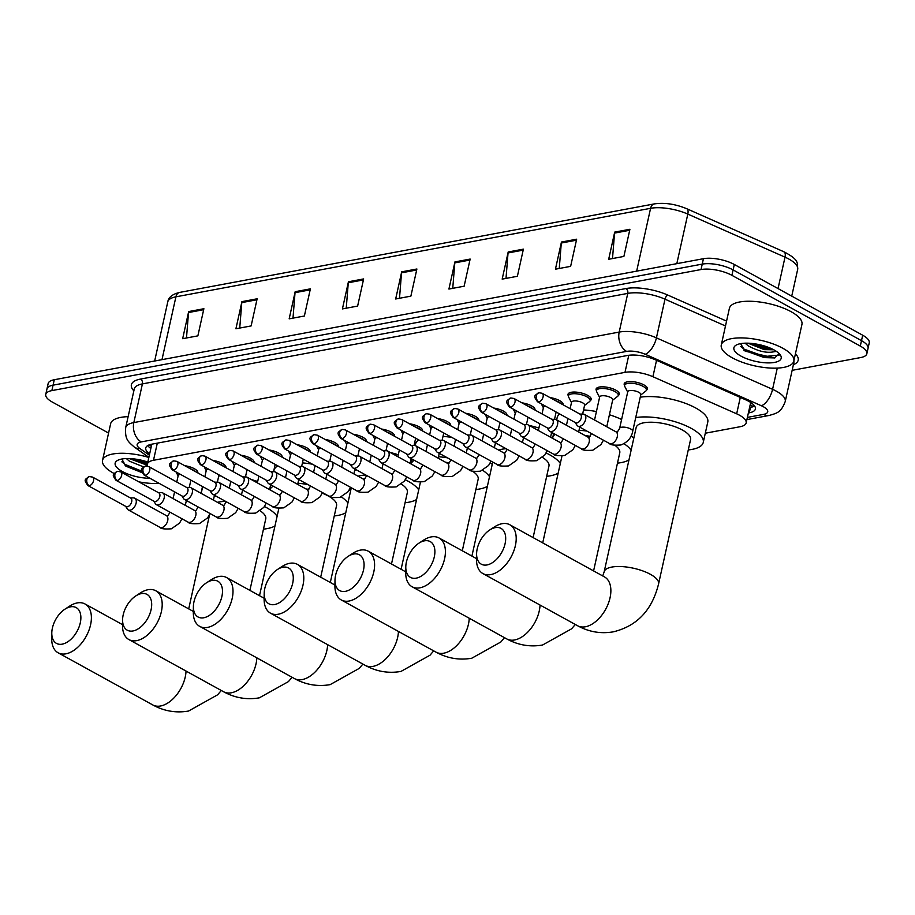 <?xml version="1.0" encoding="UTF-8"?>
<svg xmlns="http://www.w3.org/2000/svg" width="915" height="915" viewBox="0 0 915 915"><rect width="100%" height="100%" fill="white"/><g stroke="black" fill="none" stroke-linecap="round" stroke-linejoin="round"><path stroke-width="1.37" d="M212.795 460.439A11.895 4.198 12.5 0 1 222.436 463.482A11.895 4.198 12.5 0 1 225.936 467.565A11.895 4.198 12.5 0 1 225.902 467.668M240.885 455.201A11.895 4.198 12.5 0 1 250.538 458.243A11.895 4.198 12.5 0 1 254.027 462.327A11.895 4.198 12.5 0 1 254.004 462.43M268.987 449.963A11.895 4.198 12.5 0 1 278.629 453.005A11.895 4.198 12.5 0 1 282.129 457.088A11.895 4.198 12.5 0 1 282.106 457.191M297.089 444.724A11.895 4.198 12.5 0 1 306.731 447.767A11.895 4.198 12.5 0 1 310.219 451.85A11.895 4.198 12.5 0 1 310.196 451.953M325.18 439.486A11.895 4.198 12.5 0 1 334.833 442.528A11.895 4.198 12.5 0 1 338.321 446.612A11.895 4.198 12.5 0 1 338.298 446.714M353.281 434.248A11.895 4.198 12.5 0 1 362.923 437.29A11.895 4.198 12.5 0 1 366.423 441.373A11.895 4.198 12.5 0 1 366.389 441.476M381.372 429.009A11.895 4.198 12.5 0 1 391.025 432.04A11.895 4.198 12.5 0 1 394.514 436.135A11.895 4.198 12.5 0 1 394.491 436.238M409.474 423.771A11.895 4.198 12.5 0 1 419.116 426.802A11.895 4.198 12.5 0 1 422.616 430.896A11.895 4.198 12.5 0 1 422.593 430.999M437.576 418.532A11.895 4.198 12.5 0 1 447.218 421.563A11.895 4.198 12.5 0 1 450.706 425.658A11.895 4.198 12.5 0 1 450.683 425.761M465.666 413.294A11.895 4.198 12.5 0 1 475.32 416.325A11.895 4.198 12.5 0 1 478.808 420.42A11.895 4.198 12.5 0 1 478.785 420.523M493.768 408.056A11.895 4.198 12.5 0 1 503.41 411.087A11.895 4.198 12.5 0 1 506.91 415.17A11.895 4.198 12.5 0 1 506.876 415.273M521.859 402.817A11.895 4.198 12.5 0 1 531.512 405.848A11.895 4.198 12.5 0 1 535 409.931A11.895 4.198 12.5 0 1 534.978 410.034M549.961 397.579A11.895 4.198 12.5 0 1 559.603 400.61A11.895 4.198 12.5 0 1 563.102 404.693A11.895 4.198 12.5 0 1 563.068 404.796M568.387 395.898A11.895 4.198 12.5 0 1 567.986 394.308A11.895 4.198 12.5 0 1 575.478 392.078A11.895 4.198 12.5 0 1 587.705 395.372A11.895 4.198 12.5 0 1 591.193 399.455A11.895 4.198 12.5 0 1 590.152 400.724M596.489 390.659A11.895 4.198 12.5 0 1 596.077 389.069A11.895 4.198 12.5 0 1 603.58 386.839A11.895 4.198 12.5 0 1 615.806 390.133A11.895 4.198 12.5 0 1 619.295 394.216A11.895 4.198 12.5 0 1 618.254 395.486M624.59 385.421A11.895 4.198 12.5 0 1 624.179 383.831A11.895 4.198 12.5 0 1 631.67 381.601A11.895 4.198 12.5 0 1 643.897 384.895A11.895 4.198 12.5 0 1 647.397 388.978A11.895 4.198 12.5 0 1 646.345 390.248M184.693 465.689A11.895 4.198 12.5 0 1 194.346 468.72A11.895 4.198 12.5 0 1 197.834 472.803A11.895 4.198 12.5 0 1 197.812 472.906M750.7 402.463A22.292 7.88 12.5 0 1 750.677 402.577L746.16 422.936A22.292 7.88 -167.5 0 0 736.667 413.82L652.91 376.706A22.292 7.88 -167.5 0 0 624.991 372.371L153.491 460.291A22.292 7.88 -167.5 0 0 147.384 464.088A22.292 7.88 -167.5 0 0 147.647 466.17M705.305 433.218L740.052 426.733A22.292 7.88 -167.5 0 0 746.16 422.936M108.576 433.07L52.304 402.062A22.292 7.88 12.5 0 1 45.75 394.399A22.292 7.88 12.5 0 1 51.858 390.602L701.039 269.548A22.292 7.88 12.5 0 1 731.909 275.335L860.294 346.076A22.292 7.88 12.5 0 1 866.848 353.739A22.292 7.88 12.5 0 1 860.729 357.548L792.138 370.335M866.848 353.739L869.25 342.885A22.292 7.88 12.5 0 0 862.696 335.222L734.31 264.481A22.292 7.88 12.5 0 0 703.441 258.693L54.271 379.736A22.292 7.88 12.5 0 0 48.152 383.545L46.951 388.978A22.292 7.88 12.5 0 1 53.059 385.169L702.24 264.115A22.292 7.88 12.5 0 1 733.109 269.914L861.495 340.654A22.292 7.88 12.5 0 1 868.049 348.318A22.292 7.88 12.5 0 0 861.495 340.654L733.109 269.914A22.292 7.88 12.5 0 0 702.24 264.115L53.059 385.169A22.292 7.88 12.5 0 0 46.951 388.978L45.75 394.399M748.367 412.985L749.282 412.814A22.292 7.88 -167.5 0 0 755.39 409.016A22.292 7.88 -167.5 0 0 745.885 399.901L655.414 359.812A22.292 7.88 -167.5 0 0 627.496 355.478L151.867 444.164A22.292 7.88 -167.5 0 0 145.76 447.961A22.292 7.88 -167.5 0 0 149.637 453.954M754.589 405.986A22.292 7.88 12.5 0 1 750.483 407.392L749.568 407.552M150.838 448.522A22.292 7.88 12.5 0 1 147.761 445.559M523.403 249.143L517.387 276.284L502.175 279.121L508.191 251.98L523.403 249.143M576.656 239.204L570.64 266.356L555.428 269.193L561.444 242.04L576.656 239.204M629.909 229.276L623.893 256.429L608.681 259.265L614.697 232.113L629.909 229.276M363.644 278.926L357.628 306.079L342.416 308.915L348.432 281.763L363.644 278.926M310.391 288.854L304.375 316.007L289.163 318.843L295.179 291.691L310.391 288.854M257.138 298.793L251.122 325.934L235.91 328.771L241.926 301.63L257.138 298.793M203.885 308.721L197.869 335.862L182.657 338.699L188.673 311.558L203.885 308.721M470.15 259.071L464.134 286.212L448.922 289.048L454.938 261.907L470.15 259.071M416.897 268.999L410.881 296.14L395.669 298.988L401.685 271.835L416.897 268.999M399.5 298.267L401.536 272.819A5.948 4.278 -100.6 0 1 401.685 271.835M452.753 288.339L454.789 262.88A5.948 4.278 -100.6 0 1 454.938 261.907M186.488 337.99L188.524 312.53A5.948 4.278 -100.6 0 1 188.673 311.558M239.741 328.062L241.777 302.602A5.948 4.278 -100.6 0 1 241.926 301.63M292.994 318.123L295.03 292.674A5.948 4.278 -100.6 0 1 295.179 291.691M346.247 308.195L348.283 282.746A5.948 4.278 -100.6 0 1 348.432 281.763M612.512 258.545L614.548 233.096A5.948 4.278 -100.6 0 1 614.697 232.113M559.259 268.472L561.295 243.024A5.948 4.278 -100.6 0 1 561.444 242.04M506.006 278.412L508.042 252.952A5.948 4.278 -100.6 0 1 508.191 251.98M159.302 483.44A37.16 13.13 12.5 0 1 138.748 481.816M114.215 473.558A37.16 13.13 12.5 0 1 113.437 473.135A37.16 13.13 12.5 0 1 102.526 460.371A37.16 13.13 12.5 0 1 148.859 457.454M129.232 458.564L147.384 465.3M126.35 458.564L129.415 461.183L143.632 466.913M121.821 459.021L125.858 466.17L141.951 472.609M149.923 478.271A24.225 8.567 12.5 0 1 122.267 471.488A24.225 8.567 12.5 0 1 117.6 460.394A24.225 8.567 12.5 0 1 147.841 462.064M102.526 460.371L110.646 423.714A37.16 13.13 12.5 0 1 128.123 416.657M129.736 458.575L147.349 464.34M125.126 465.621L141.825 472.277M132.549 458.77L147.567 463.265M121.867 461.823L125.332 464.523L141.619 471.099M62.197 644.16A20.439 12.215 -61.1 0 0 80.28 622.898A20.439 12.215 -61.1 0 0 70.478 606.839A20.439 12.215 -61.1 0 0 64.942 609.173A20.439 12.215 -61.1 0 0 51.789 633.043A20.439 12.215 -61.1 0 0 62.197 644.16M64.942 609.173L69.654 606.107A27.862 16.653 118.9 0 1 77.203 602.928A27.862 16.653 118.9 0 1 85.004 603.969A27.862 16.653 118.9 0 1 88.801 630.675A27.862 16.653 118.9 0 1 65.914 653.825A27.862 16.653 118.9 0 1 58.102 652.784A27.862 16.653 118.9 0 1 51.72 638.659L51.789 633.043M249.886 590.392L265.762 518.816A27.862 9.848 -167.5 0 0 260.26 510.879M264.435 506.521A40.866 14.446 12.5 0 1 266.448 507.585A40.866 14.446 12.5 0 1 277.108 516.266M274.969 525.931A40.866 14.446 12.5 0 1 263.474 529.133M225.708 501.431A27.862 9.848 -167.5 0 0 217.461 502.335M209.055 517.078A40.866 14.446 12.5 0 1 208.437 516.701M214.213 496.376A40.866 14.446 12.5 0 1 216.272 496.239M218.731 476.017A40.866 14.446 12.5 0 1 220.778 475.88M251.431 479.609A40.866 14.446 12.5 0 1 257.687 481.507M132.995 630.961A20.439 12.215 -61.1 0 0 151.089 609.699A20.439 12.215 -61.1 0 0 141.276 593.629A20.439 12.215 -61.1 0 0 135.74 595.974A20.439 12.215 -61.1 0 0 122.587 619.844A20.439 12.215 -61.1 0 0 132.995 630.961M135.74 595.974L140.453 592.909A27.862 16.653 118.9 0 1 148.001 589.718A27.862 16.653 118.9 0 1 155.802 590.77A27.862 16.653 118.9 0 1 159.61 617.476A27.862 16.653 118.9 0 1 136.712 640.626A27.862 16.653 118.9 0 1 128.912 639.574A27.862 16.653 118.9 0 1 122.519 625.46L122.587 619.844M320.696 577.193L336.56 505.618A27.862 9.848 -167.5 0 0 328.371 496.033A27.862 9.848 -167.5 0 0 322.206 493.185M341.364 496.902A40.866 14.446 12.5 0 1 347.917 503.067M345.767 512.732A40.866 14.446 12.5 0 1 334.272 515.934M308.801 489.422A27.862 9.848 -167.5 0 0 305.987 488.953M269.788 489.731A40.866 14.446 12.5 0 1 273.311 486.22M297.935 483.246A40.866 14.446 12.5 0 1 307.909 484.561M273.677 471.705L273.962 470.379A40.866 14.446 12.5 0 1 277.817 465.861M302.453 462.887A40.866 14.446 12.5 0 1 312.404 464.202M203.805 617.762A20.439 12.215 -61.1 0 0 221.888 596.489A20.439 12.215 -61.1 0 0 212.074 580.43A20.439 12.215 -61.1 0 0 206.55 582.764A20.439 12.215 -61.1 0 0 193.397 606.634A20.439 12.215 -61.1 0 0 203.805 617.762M206.55 582.764L211.262 579.71A27.862 16.653 118.9 0 1 218.799 576.519A27.862 16.653 118.9 0 1 226.611 577.559A27.862 16.653 118.9 0 1 230.408 604.277A27.862 16.653 118.9 0 1 207.511 627.415A27.862 16.653 118.9 0 1 199.71 626.375A27.862 16.653 118.9 0 1 193.317 612.261L193.397 606.634M391.494 563.995L407.358 492.419A27.862 9.848 -167.5 0 0 401.411 484.172M405.299 479.746A40.866 14.446 12.5 0 1 408.056 481.176A40.866 14.446 12.5 0 1 418.715 489.857M416.577 499.521A40.866 14.446 12.5 0 1 405.071 502.735M365.874 475.057A27.862 9.848 -167.5 0 0 358.074 476.212M350.662 490.669A40.866 14.446 12.5 0 1 349.324 489.845M354.723 470.081A40.866 14.446 12.5 0 1 356.541 469.921M359.24 449.723A40.866 14.446 12.5 0 1 361.048 449.562M390.225 452.479A40.866 14.446 12.5 0 1 398.288 454.778M410.858 459.913A40.866 14.446 12.5 0 1 411.91 460.462M274.603 604.552A20.439 12.215 -61.1 0 0 292.686 583.29A20.439 12.215 -61.1 0 0 282.872 567.231A20.439 12.215 -61.1 0 0 277.348 569.565A20.439 12.215 -61.1 0 0 264.195 593.435A20.439 12.215 -61.1 0 0 274.603 604.552M277.348 569.565L282.06 566.499A27.862 16.653 118.9 0 1 289.598 563.32A27.862 16.653 118.9 0 1 297.409 564.361A27.862 16.653 118.9 0 1 301.207 591.067A27.862 16.653 118.9 0 1 278.32 614.217A27.862 16.653 118.9 0 1 270.508 613.176A27.862 16.653 118.9 0 1 264.126 599.051L264.195 593.435M462.292 550.784L478.168 479.208A27.862 9.848 -167.5 0 0 472.495 471.156M482.72 470.321A40.866 14.446 12.5 0 1 489.514 476.658M487.375 486.322A40.866 14.446 12.5 0 1 475.88 489.525M449.642 462.876A27.862 9.848 -167.5 0 0 445.616 462.281M412.207 459.147L411.132 463.997A40.866 14.446 12.5 0 1 414.209 460.245M438.491 456.757A40.866 14.446 12.5 0 1 447.355 457.797M415.204 445.605L415.57 443.969A40.866 14.446 12.5 0 1 418.715 439.898M442.997 436.398A40.866 14.446 12.5 0 1 451.85 437.427M345.401 591.353A20.439 12.215 -61.1 0 0 363.484 570.091A20.439 12.215 -61.1 0 0 353.682 554.021A20.439 12.215 -61.1 0 0 348.146 556.366A20.439 12.215 -61.1 0 0 334.993 580.236A20.439 12.215 -61.1 0 0 345.401 591.353M348.146 556.366L352.858 553.301A27.862 16.653 118.9 0 1 360.407 550.121A27.862 16.653 118.9 0 1 368.207 551.162A27.862 16.653 118.9 0 1 372.005 577.868A27.862 16.653 118.9 0 1 349.118 601.018A27.862 16.653 118.9 0 1 341.306 599.977A27.862 16.653 118.9 0 1 334.924 585.852L334.993 580.236M533.102 537.585L548.966 466.01A27.862 9.848 -167.5 0 0 542.526 457.454M546.129 452.971A40.866 14.446 12.5 0 1 549.652 454.778A40.866 14.446 12.5 0 1 560.312 463.459M558.173 473.124A40.866 14.446 12.5 0 1 546.678 476.326M506.098 448.716A27.862 9.848 -167.5 0 0 498.767 450.123M492.259 464.26A40.866 14.446 12.5 0 1 490.2 462.967M495.232 443.821A40.866 14.446 12.5 0 1 496.856 443.626M499.739 423.451A40.866 14.446 12.5 0 1 501.363 423.268M529.247 425.475A40.866 14.446 12.5 0 1 538.889 428.048M551.493 433.024A40.866 14.446 12.5 0 1 553.518 434.065M416.199 578.154A20.439 12.215 -61.1 0 0 434.293 556.892A20.439 12.215 -61.1 0 0 424.48 540.822A20.439 12.215 -61.1 0 0 418.944 543.155A20.439 12.215 -61.1 0 0 405.791 567.037A20.439 12.215 -61.1 0 0 416.199 578.154M418.944 543.155L423.656 540.102A27.862 16.653 118.9 0 1 431.205 536.911A27.862 16.653 118.9 0 1 439.006 537.951A27.862 16.653 118.9 0 1 442.814 564.669A27.862 16.653 118.9 0 1 419.916 587.819A27.862 16.653 118.9 0 1 412.116 586.767A27.862 16.653 118.9 0 1 405.722 572.653L405.791 567.037M593.583 570.914L619.764 452.811A27.862 9.848 -167.5 0 0 615.006 445.376M624.007 443.718A40.866 14.446 12.5 0 1 631.121 450.26M628.971 459.913A40.866 14.446 12.5 0 1 617.476 463.127M590.404 436.329A27.862 9.848 -167.5 0 0 585.371 435.689M552.58 438.342A40.866 14.446 12.5 0 1 552.66 437.93A40.866 14.446 12.5 0 1 555.153 434.305M579.035 430.279A40.866 14.446 12.5 0 1 586.904 431.079M556.663 419.871L557.166 417.572A40.866 14.446 12.5 0 1 559.671 413.957M583.553 409.92A40.866 14.446 12.5 0 1 596.42 411.544M609.413 414.758A40.866 14.446 12.5 0 1 621.594 419.482M487.009 564.944A20.439 12.215 -61.1 0 0 505.091 543.682A20.439 12.215 -61.1 0 0 495.278 527.623A20.439 12.215 -61.1 0 0 489.754 529.957A20.439 12.215 -61.1 0 0 476.601 553.827A20.439 12.215 -61.1 0 0 487.009 564.944M489.754 529.957L494.466 526.903A27.862 16.653 118.9 0 1 502.003 523.712A27.862 16.653 118.9 0 1 509.815 524.753A27.862 16.653 118.9 0 1 513.612 551.471A27.862 16.653 118.9 0 1 490.715 574.609A27.862 16.653 118.9 0 1 482.914 573.568A27.862 16.653 118.9 0 1 476.521 559.454L476.601 553.827M690.562 439.6A27.862 9.848 -167.5 0 0 682.384 430.027A27.862 9.848 -167.5 0 0 653.722 422.307A27.862 9.848 -167.5 0 0 636.154 427.545L604.163 571.829A27.862 9.848 -167.5 0 1 611.803 567.071A27.862 9.848 -167.5 0 1 650.393 574.311A27.862 9.848 -167.5 0 1 658.583 583.884L690.562 439.6M635.719 417.572A40.866 14.446 12.5 0 1 691.26 428.369A40.866 14.446 12.5 0 1 703.258 442.425A40.866 14.446 12.5 0 1 688.274 449.928M640.237 397.213A40.866 14.446 12.5 0 1 695.766 408.01A40.866 14.446 12.5 0 1 707.775 422.055L703.258 442.425M633.866 437.862A40.866 14.446 12.5 0 1 631.053 436.055M125.664 506.35L127.368 509.037A6.691 3.992 -61.1 0 0 128.294 509.918A6.691 3.992 -61.1 0 0 136.095 503.216A6.691 3.992 -61.1 0 0 134.757 498.206A6.691 3.992 -61.1 0 0 133.51 497.897L130.319 497.886M190.183 468.709A11.152 3.934 12.5 0 1 193.534 470.173A11.152 3.934 12.5 0 1 195.856 471.831M89.27 485.728A4.827 2.882 -61.1 0 1 87.909 485.545L126.064 506.567A4.827 2.882 -61.1 0 0 127.414 506.75A4.827 2.882 -61.1 0 0 131.691 501.729A4.827 2.882 -61.1 0 0 130.731 498.103L92.575 477.092L89.361 476.566A4.827 3.477 -100.6 0 0 86.856 479.449A4.827 3.477 79.4 0 0 89.27 485.728A4.827 2.882 -61.1 0 0 93.239 481.713A4.827 2.882 -61.1 0 0 92.575 477.092M176.767 482.033L178.196 475.571A6.691 2.368 12.5 0 1 180.438 474.37M153.754 501.111L155.47 503.799A6.691 3.992 -61.1 0 0 156.396 504.68A6.691 3.992 -61.1 0 0 164.185 497.977A6.691 3.992 -61.1 0 0 162.847 492.968A6.691 3.992 -61.1 0 0 161.6 492.659L158.421 492.647M218.273 463.47A11.152 3.934 12.5 0 1 221.636 464.934A11.152 3.934 12.5 0 1 223.946 466.593M117.36 480.489A4.827 2.882 -61.1 0 1 116.011 480.306L154.155 501.329A4.827 2.882 -61.1 0 0 155.516 501.512A4.827 2.882 -61.1 0 0 159.793 496.49A4.827 2.882 -61.1 0 0 158.821 492.865L120.677 471.843L117.452 471.328A4.827 3.477 -100.6 0 0 114.947 474.21A4.827 3.477 79.4 0 0 117.36 480.489A4.827 2.882 -61.1 0 0 121.329 476.475A4.827 2.882 -61.1 0 0 120.677 471.843M204.857 476.795L206.287 470.333A6.691 2.368 12.5 0 1 208.54 469.132M181.856 495.873L183.56 498.561A6.691 3.992 -61.1 0 0 184.487 499.441A6.691 3.992 -61.1 0 0 192.287 492.739A6.691 3.992 -61.1 0 0 190.949 487.729A6.691 3.992 -61.1 0 0 189.702 487.421L186.523 487.409M246.375 458.232A11.152 3.934 12.5 0 1 249.726 459.696A11.152 3.934 12.5 0 1 252.048 461.354M145.462 475.251A4.827 2.882 -61.1 0 1 144.113 475.068L182.257 496.09A4.827 2.882 -61.1 0 0 183.606 496.273A4.827 2.882 -61.1 0 0 187.884 491.241A4.827 2.882 -61.1 0 0 186.923 487.626L148.768 466.604L145.554 466.09A4.827 3.477 -100.6 0 0 143.049 468.972A4.827 3.477 79.4 0 0 145.462 475.251A4.827 2.882 -61.1 0 0 149.431 471.236A4.827 2.882 -61.1 0 0 148.768 466.604M232.959 471.557L234.389 465.094A6.691 2.368 12.5 0 1 236.63 463.894M209.947 490.634L211.662 493.311A6.691 3.992 -61.1 0 0 212.589 494.203A6.691 3.992 -61.1 0 0 220.378 487.501A6.691 3.992 -61.1 0 0 219.04 482.491A6.691 3.992 -61.1 0 0 217.793 482.182L214.613 482.171M274.477 452.982A11.152 3.934 12.5 0 1 277.828 454.458A11.152 3.934 12.5 0 1 280.15 456.116M173.553 470.013A4.827 2.882 -61.1 0 1 172.203 469.83L210.358 490.852A4.827 2.882 -61.1 0 0 211.708 491.035A4.827 2.882 -61.1 0 0 215.986 486.002A4.827 2.882 -61.1 0 0 215.014 482.388L176.869 461.366L173.656 460.851A4.827 3.477 -100.6 0 0 171.139 463.733A4.827 3.477 79.4 0 0 173.553 470.013A4.827 2.882 -61.1 0 0 177.521 465.998A4.827 2.882 -61.1 0 0 176.869 461.366M261.05 466.318L262.491 459.856A6.691 2.368 12.5 0 1 264.732 458.655M238.049 485.396L239.764 488.072A6.691 3.992 -61.1 0 0 240.691 488.965A6.691 3.992 -61.1 0 0 248.48 482.251A6.691 3.992 -61.1 0 0 247.142 477.253A6.691 3.992 -61.1 0 0 245.895 476.944L242.715 476.932M302.568 447.744A11.152 3.934 12.5 0 1 305.919 449.219A11.152 3.934 12.5 0 1 308.241 450.878M201.655 464.774A4.827 2.882 -61.1 0 1 200.305 464.591L238.449 485.613A4.827 2.882 -61.1 0 0 239.81 485.796A4.827 2.882 -61.1 0 0 244.076 480.764A4.827 2.882 -61.1 0 0 243.116 477.15L204.96 456.128L201.746 455.613A4.827 3.477 -100.6 0 0 199.241 458.495A4.827 3.477 79.4 0 0 201.655 464.774A4.827 2.882 -61.1 0 0 205.623 460.76A4.827 2.882 -61.1 0 0 204.96 456.128M289.151 461.08L290.581 454.618A6.691 2.368 12.5 0 1 292.823 453.417M266.151 480.146L267.855 482.834A6.691 3.992 -61.1 0 0 268.781 483.726A6.691 3.992 -61.1 0 0 276.582 477.012A6.691 3.992 -61.1 0 0 275.243 472.014A6.691 3.992 -61.1 0 0 273.997 471.705L270.806 471.694M330.67 442.505A11.152 3.934 12.5 0 1 334.021 443.981A11.152 3.934 12.5 0 1 336.343 445.639M229.757 459.536A4.827 2.882 -61.1 0 1 228.395 459.353L266.551 480.375A4.827 2.882 -61.1 0 0 267.901 480.558A4.827 2.882 -61.1 0 0 272.178 475.526A4.827 2.882 -61.1 0 0 271.206 471.911L233.062 450.889L229.848 450.374A4.827 3.477 -100.6 0 0 227.343 453.257A4.827 3.477 79.4 0 0 229.757 459.536A4.827 2.882 -61.1 0 0 233.725 455.521A4.827 2.882 -61.1 0 0 233.062 450.889M317.242 455.842L318.683 449.379A6.691 2.368 12.5 0 1 320.925 448.167M294.241 474.908L295.957 477.596A6.691 3.992 -61.1 0 0 296.883 478.488A6.691 3.992 -61.1 0 0 304.672 471.774A6.691 3.992 -61.1 0 0 303.334 466.776A6.691 3.992 -61.1 0 0 302.087 466.467L298.908 466.456M358.76 437.267A11.152 3.934 12.5 0 1 362.123 438.743A11.152 3.934 12.5 0 1 364.433 440.401M257.847 454.298A4.827 2.882 -61.1 0 1 256.497 454.115L294.641 475.137A4.827 2.882 -61.1 0 0 296.002 475.32A4.827 2.882 -61.1 0 0 300.269 470.287A4.827 2.882 -61.1 0 0 299.308 466.673L261.164 445.651L257.939 445.136A4.827 3.477 -100.6 0 0 255.434 448.018A4.827 3.477 79.4 0 0 257.847 454.298A4.827 2.882 -61.1 0 0 261.816 450.283A4.827 2.882 -61.1 0 0 261.164 445.651M345.344 450.592L346.774 444.141A6.691 2.368 12.5 0 1 349.027 442.929M322.343 469.67L324.047 472.357A6.691 3.992 -61.1 0 0 324.974 473.249A6.691 3.992 -61.1 0 0 332.774 466.536A6.691 3.992 -61.1 0 0 331.436 461.537A6.691 3.992 -61.1 0 0 330.189 461.217L326.998 461.217M386.862 432.029A11.152 3.934 12.5 0 1 390.213 433.493A11.152 3.934 12.5 0 1 392.535 435.163M285.949 449.059A4.827 2.882 -61.1 0 1 284.599 448.876L322.743 469.898A4.827 2.882 -61.1 0 0 324.093 470.07A4.827 2.882 -61.1 0 0 328.371 465.049A4.827 2.882 -61.1 0 0 327.41 461.435L289.254 440.412L286.04 439.898A4.827 3.477 -100.6 0 0 283.536 442.78A4.827 3.477 79.4 0 0 285.949 449.059A4.827 2.882 -61.1 0 0 289.918 445.045A4.827 2.882 -61.1 0 0 289.254 440.412M373.446 445.353L374.875 438.903A6.691 2.368 12.5 0 1 377.117 437.69M350.434 464.431L352.149 467.119A6.691 3.992 -61.1 0 0 353.076 468.011A6.691 3.992 -61.1 0 0 360.865 461.297A6.691 3.992 -61.1 0 0 359.526 456.288A6.691 3.992 -61.1 0 0 358.28 455.979L355.1 455.967M414.953 426.79A11.152 3.934 12.5 0 1 418.315 428.254A11.152 3.934 12.5 0 1 420.637 429.913M314.039 443.821A4.827 2.882 -61.1 0 1 312.69 443.638L350.845 464.66A4.827 2.882 -61.1 0 0 352.195 464.831A4.827 2.882 -61.1 0 0 356.473 459.81A4.827 2.882 -61.1 0 0 355.5 456.196L317.356 435.174L314.142 434.659A4.827 3.477 -100.6 0 0 311.626 437.53A4.827 3.477 79.4 0 0 314.039 443.821A4.827 2.882 -61.1 0 0 318.008 439.806A4.827 2.882 -61.1 0 0 317.356 435.174M401.536 440.115L402.966 433.664A6.691 2.368 12.5 0 1 405.219 432.452M378.536 459.193L380.251 461.881A6.691 3.992 -61.1 0 0 381.178 462.773A6.691 3.992 -61.1 0 0 388.966 456.059A6.691 3.992 -61.1 0 0 387.628 451.049A6.691 3.992 -61.1 0 0 386.382 450.74L383.202 450.729M443.054 421.552A11.152 3.934 12.5 0 1 446.406 423.016A11.152 3.934 12.5 0 1 448.727 424.674M342.141 438.571A4.827 2.882 -61.1 0 1 340.792 438.399L378.936 459.422A4.827 2.882 -61.1 0 0 380.297 459.593A4.827 2.882 -61.1 0 0 384.563 454.572A4.827 2.882 -61.1 0 0 383.602 450.958L345.447 429.936L342.233 429.421A4.827 3.477 -100.6 0 0 339.728 432.292A4.827 3.477 79.4 0 0 342.141 438.571A4.827 2.882 -61.1 0 0 346.11 434.568A4.827 2.882 -61.1 0 0 345.447 429.936M429.638 434.877L431.068 428.414A6.691 2.368 12.5 0 1 433.31 427.214M406.637 453.954L408.342 456.642A6.691 3.992 -61.1 0 0 409.268 457.534A6.691 3.992 -61.1 0 0 417.057 450.821A6.691 3.992 -61.1 0 0 415.73 445.811A6.691 3.992 -61.1 0 0 414.484 445.502L411.293 445.491M471.156 416.314A11.152 3.934 12.5 0 1 474.508 417.778A11.152 3.934 12.5 0 1 476.829 419.436M370.243 433.333A4.827 2.882 -61.1 0 1 368.882 433.161L407.038 454.172A4.827 2.882 -61.1 0 0 408.387 454.355A4.827 2.882 -61.1 0 0 412.665 449.334A4.827 2.882 -61.1 0 0 411.693 445.719L373.549 424.697L370.335 424.183A4.827 3.477 -100.6 0 0 367.83 427.053A4.827 3.477 79.4 0 0 370.243 433.333A4.827 2.882 -61.1 0 0 374.212 429.329A4.827 2.882 -61.1 0 0 373.549 424.697M457.729 429.638L459.17 423.176A6.691 2.368 12.5 0 1 461.412 421.975M434.728 448.716L436.444 451.404A6.691 3.992 -61.1 0 0 437.37 452.296A6.691 3.992 -61.1 0 0 445.159 445.582A6.691 3.992 -61.1 0 0 443.821 440.572A6.691 3.992 -61.1 0 0 442.574 440.264L439.394 440.252M499.247 411.075A11.152 3.934 12.5 0 1 502.61 412.539A11.152 3.934 12.5 0 1 504.92 414.198M398.334 428.094A4.827 2.882 -61.1 0 1 396.984 427.923L435.128 448.933A4.827 2.882 -61.1 0 0 436.489 449.116A4.827 2.882 -61.1 0 0 440.756 444.095A4.827 2.882 -61.1 0 0 439.795 440.481L401.639 419.459L398.425 418.933A4.827 3.477 -100.6 0 0 395.921 421.815A4.827 3.477 79.4 0 0 398.334 428.094A4.827 2.882 -61.1 0 0 402.303 424.091A4.827 2.882 -61.1 0 0 401.639 419.459M485.831 424.4L487.26 417.938A6.691 2.368 12.5 0 1 489.514 416.737M462.83 443.478L464.534 446.165A6.691 3.992 -61.1 0 0 465.46 447.046A6.691 3.992 -61.1 0 0 473.261 440.344A6.691 3.992 -61.1 0 0 471.923 435.334A6.691 3.992 -61.1 0 0 470.676 435.025L467.485 435.014M527.349 405.837A11.152 3.934 12.5 0 1 530.7 407.301A11.152 3.934 12.5 0 1 533.022 408.959M426.436 422.856A4.827 2.882 -61.1 0 1 425.075 422.673L463.23 443.695A4.827 2.882 -61.1 0 0 464.58 443.878A4.827 2.882 -61.1 0 0 468.857 438.857A4.827 2.882 -61.1 0 0 467.897 435.243L429.741 414.221L426.527 413.694A4.827 3.477 -100.6 0 0 424.022 416.577A4.827 3.477 79.4 0 0 426.436 422.856A4.827 2.882 -61.1 0 0 430.405 418.841A4.827 2.882 -61.1 0 0 429.741 414.221M513.933 419.162L515.362 412.699A6.691 2.368 12.5 0 1 517.604 411.498M490.92 438.239L492.636 440.927A6.691 3.992 -61.1 0 0 493.562 441.808A6.691 3.992 -61.1 0 0 501.351 435.105A6.691 3.992 -61.1 0 0 500.013 430.096A6.691 3.992 -61.1 0 0 498.767 429.787L495.587 429.776M555.439 400.598A11.152 3.934 12.5 0 1 558.802 402.062A11.152 3.934 12.5 0 1 561.124 403.721M454.526 417.617A4.827 2.882 -61.1 0 1 453.177 417.434L491.332 438.457A4.827 2.882 -61.1 0 0 492.682 438.64A4.827 2.882 -61.1 0 0 496.959 433.619A4.827 2.882 -61.1 0 0 495.987 429.993L457.843 408.982L454.618 408.456A4.827 3.477 -100.6 0 0 452.113 411.338A4.827 3.477 79.4 0 0 454.526 417.617A4.827 2.882 -61.1 0 0 458.495 413.603A4.827 2.882 -61.1 0 0 457.843 408.982M542.023 413.923L543.453 407.461A6.691 2.368 12.5 0 1 545.706 406.26M570.125 408.685L571.555 402.223A6.691 2.368 12.5 0 1 575.775 400.964A6.691 2.368 12.5 0 1 582.649 402.817A6.691 2.368 12.5 0 1 584.616 405.116L582.626 414.072M519.022 433.001L520.726 435.689A6.691 3.992 -61.1 0 0 521.664 436.569A6.691 3.992 -61.1 0 0 529.453 429.867A6.691 3.992 -61.1 0 0 528.115 424.857A6.691 3.992 -61.1 0 0 526.868 424.549L523.689 424.537M571.486 402.554L568.615 397.019A11.152 3.934 12.5 0 1 568.409 395.829A11.152 3.934 12.5 0 1 575.432 393.736A11.152 3.934 12.5 0 1 586.892 396.824A11.152 3.934 12.5 0 1 590.175 400.656A11.152 3.934 12.5 0 1 589.477 401.651L584.536 405.448M482.628 412.379A4.827 2.882 -61.1 0 1 481.279 412.196L519.423 433.218A4.827 2.882 -61.1 0 0 520.772 433.401A4.827 2.882 -61.1 0 0 525.05 428.38A4.827 2.882 -61.1 0 0 524.089 424.754L485.934 403.744L482.72 403.218A4.827 3.477 -100.6 0 0 480.215 406.1A4.827 3.477 79.4 0 0 482.628 412.379A4.827 2.882 -61.1 0 0 486.597 408.365A4.827 2.882 -61.1 0 0 485.934 403.744M594.544 420.019L599.657 396.984A6.691 2.368 12.5 0 1 603.866 395.726A6.691 2.368 12.5 0 1 610.751 397.579A6.691 2.368 12.5 0 1 612.707 399.878L606.759 426.745M547.124 427.762L548.828 430.45A6.691 3.992 -61.1 0 0 549.755 431.331A6.691 3.992 -61.1 0 0 557.544 424.629A6.691 3.992 -61.1 0 0 556.217 419.619A6.691 3.992 -61.1 0 0 554.97 419.31L551.779 419.299M599.577 397.316L596.706 391.78A11.152 3.934 12.5 0 1 596.5 390.591A11.152 3.934 12.5 0 1 603.534 388.498A11.152 3.934 12.5 0 1 614.994 391.586A11.152 3.934 12.5 0 1 618.265 395.417A11.152 3.934 12.5 0 1 617.579 396.401L612.638 400.21M510.73 407.141A4.827 2.882 -61.1 0 1 509.369 406.958L547.525 427.98A4.827 2.882 -61.1 0 0 548.874 428.163A4.827 2.882 -61.1 0 0 553.152 423.13A4.827 2.882 -61.1 0 0 552.18 419.516L514.036 398.494L510.822 397.979A4.827 3.477 -100.6 0 0 508.305 400.862A4.827 3.477 79.4 0 0 510.73 407.141A4.827 2.882 -61.1 0 0 514.688 403.126A4.827 2.882 -61.1 0 0 514.036 398.494M632.688 431.285A6.691 2.368 12.5 0 0 630.721 428.986A6.691 2.368 12.5 0 0 621.182 427.316A6.691 2.368 12.5 0 0 619.627 428.392L627.747 391.746A6.691 2.368 12.5 0 1 631.968 390.488A6.691 2.368 12.5 0 1 638.842 392.341A6.691 2.368 12.5 0 1 640.809 394.64L632.688 431.285C631.636 437.587 627.713 442.151 620.942 444.976C614.114 445.445 610.294 444.953 609.481 443.523A6.691 3.992 -61.1 0 0 611.643 443.706A6.691 3.992 -61.1 0 0 617.27 436.81A6.691 3.992 -61.1 0 0 615.932 431.8L584.308 414.381A6.691 3.992 -61.1 0 0 583.061 414.072L579.881 414.06M575.215 422.524L576.93 425.201A6.691 3.992 -61.1 0 0 577.857 426.093A6.691 3.992 -61.1 0 0 585.646 419.39A6.691 3.992 -61.1 0 0 584.308 414.381M627.679 392.078L624.808 386.542A11.152 3.934 12.5 0 1 624.602 385.352A11.152 3.934 12.5 0 1 631.625 383.259A11.152 3.934 12.5 0 1 643.085 386.347A11.152 3.934 12.5 0 1 646.367 390.179A11.152 3.934 12.5 0 1 645.681 391.163L640.74 394.971M538.821 401.902A4.827 2.882 -61.1 0 1 537.471 401.719L575.615 422.741A4.827 2.882 -61.1 0 0 576.976 422.924A4.827 2.882 -61.1 0 0 581.242 417.892A4.827 2.882 -61.1 0 0 580.282 414.278L542.126 393.256L538.912 392.741A4.827 3.477 -100.6 0 0 536.407 395.623A4.827 3.477 79.4 0 0 538.821 401.902A4.827 2.882 -61.1 0 0 542.789 397.888A4.827 2.882 -61.1 0 0 542.126 393.256M782.908 348.306A37.16 13.13 12.5 0 1 793.82 361.07A37.16 13.13 12.5 0 1 770.384 368.059A37.16 13.13 12.5 0 1 732.183 357.765A37.16 13.13 12.5 0 1 721.272 344.989A37.16 13.13 12.5 0 1 744.707 338.012A37.16 13.13 12.5 0 1 782.908 348.306M721.272 344.989L729.392 308.344A37.16 13.13 12.5 0 1 752.828 301.355A37.16 13.13 12.5 0 1 791.029 311.66A37.16 13.13 12.5 0 1 801.94 324.425L793.82 361.07A29.726 10.511 -167.5 0 1 793.82 362.798L785.242 401.479A29.726 10.511 12.5 0 0 776.503 391.265A29.726 10.511 12.5 0 0 772.569 389.321A14.857 6.885 113.9 0 1 761.383 405.757L645.235 354.288A14.857 5.25 -167.5 0 0 626.626 351.406L141.265 441.899A14.857 5.25 -167.5 0 0 139.892 448.522L149.362 455.178M747.978 343.182L764.265 349.644L773.793 349.793M745.096 343.182L748.161 345.801C758.055 351.269 766.576 353.281 773.701 351.818A16.79 5.936 12.5 0 0 775.165 350.571M740.578 343.651L745.199 351.188L774.536 357.982L779.168 353.716M741.013 356.118A24.225 8.567 12.5 0 1 736.346 345.012A24.225 8.567 12.5 0 1 774.079 349.953A24.225 8.567 12.5 0 1 780.14 354.723A24.225 8.567 12.5 0 1 770.041 362.878A24.225 8.567 12.5 0 1 741.013 356.118M776.458 351.394L773.701 351.818M748.481 343.205L766.221 348.992L773.347 349.553M743.872 350.251L764.311 357.605L774.856 357.925M751.295 343.388L766.461 347.906L770.945 348.398M740.612 346.442L744.078 349.141L764.551 356.53L779.283 355.066M750.254 404.441A7.434 2.631 -167.5 0 0 751.215 402.817M750.106 405.162A22.292 16.047 79.4 0 0 753.914 406.351M157.3 443.146L153.491 460.291M628.777 355.272L624.991 372.371M656.547 360.304L652.91 376.706M740.292 397.419L736.667 413.82M747.383 417.4L763.648 414.369A14.857 5.25 -167.5 0 0 763.35 406.729A14.857 5.25 -167.5 0 0 761.383 405.757M141.265 441.899A14.857 10.694 -100.6 0 1 133.83 422.581L142.408 383.9A29.726 10.511 -167.5 0 0 134.265 388.966L125.687 427.648A29.726 10.511 12.5 0 1 133.83 422.581L619.192 332.076A29.726 10.511 12.5 0 1 656.421 337.852L772.569 389.321L777.281 368.104M133.842 390.854A33.443 11.815 12.5 0 1 140.555 379.062L625.917 288.557A33.443 11.815 12.5 0 1 667.79 295.065L726.567 321.108M795.432 353.796A33.443 11.815 12.5 0 1 793.396 364.685M51.858 390.602L54.271 379.736M860.294 346.076L862.696 335.222M731.909 275.335L734.31 264.481M701.039 269.548L703.441 258.693M645.235 354.288A14.857 6.885 113.9 0 0 656.421 337.852L664.999 299.171A29.726 10.511 -167.5 0 0 627.77 293.395L142.408 383.9A3.717 2.676 79.4 0 0 140.555 379.062M725.481 325.98L664.999 299.171A3.717 1.727 -66.1 0 1 667.79 295.065M626.626 351.406A14.857 10.694 -100.6 0 1 619.192 332.076L627.77 293.395A3.717 2.676 79.4 0 0 625.917 288.557M139.892 448.522A14.857 10.603 125.1 0 1 134.356 447.103L148.882 457.328M746.903 419.596L769.378 415.41A14.857 10.694 -100.6 0 1 763.648 414.369M151.318 446.36L149.202 444.873M750.483 407.392L749.282 412.814M161.978 359.652L175.909 296.826A7.434 5.353 -100.6 0 1 179.763 292.388L654.442 203.885A7.434 5.353 79.4 0 0 650.588 208.311L175.909 296.826A29.726 10.511 -167.5 0 0 167.765 301.893C168.543 297.238 172.546 294.07 179.763 292.388M686.319 208.609A7.434 3.443 113.9 0 1 686.742 208.723A7.434 3.443 113.9 0 1 687.817 214.087A29.726 10.511 -167.5 0 0 650.588 208.311L636.657 271.149M783.514 251.682A7.434 3.443 113.9 0 1 783.938 251.797A7.434 3.443 113.9 0 1 785.013 257.161L687.817 214.087L676.826 263.657M654.442 203.885C664.725 202.444 675.487 204.068 686.742 208.723L783.938 251.797C799.561 260.02 797.205 262.914 797.686 269.319A29.726 10.511 -167.5 0 0 785.013 257.161L778.047 288.58M416.68 269.994L401.536 272.819M363.427 279.921L348.283 282.746M310.174 289.849L295.03 292.674M256.921 299.777L241.777 302.602M203.668 309.705L188.524 312.53M469.933 260.054L454.789 262.88M523.186 250.127L508.042 252.952M576.439 240.199L561.295 243.024M629.692 230.271L614.548 233.096M221.293 690.482L217.61 694.817L188.536 711.046C176.035 713.185 164.105 711.161 152.782 704.939A27.862 16.653 -61.1 0 0 160.583 705.991A27.862 16.653 -61.1 0 0 186.042 671.061M292.091 677.283L288.408 681.618L259.334 697.836C246.833 699.986 234.915 697.951 223.58 691.74A27.862 16.653 -61.1 0 0 231.381 692.781A27.862 16.653 -61.1 0 0 256.841 657.862M362.889 664.073L359.206 668.408L330.132 684.637C317.631 686.788 305.713 684.752 294.378 678.541A27.862 16.653 -61.1 0 0 302.19 679.582A27.862 16.653 -61.1 0 0 327.639 644.652M433.687 650.874L430.016 655.209L400.942 671.438C388.429 673.589 376.511 671.553 365.176 665.342A27.862 16.653 -61.1 0 0 372.988 666.383A27.862 16.653 -61.1 0 0 398.448 631.453M504.497 637.675L500.814 642.01L471.74 658.24C459.238 660.378 447.309 658.343 435.986 652.132A27.862 16.653 -61.1 0 0 443.786 653.184A27.862 16.653 -61.1 0 0 469.246 618.254M575.295 624.465L571.612 628.811L542.538 645.029C530.037 647.18 518.119 645.144 506.784 638.933A27.862 16.653 -61.1 0 0 514.585 639.974A27.862 16.653 -61.1 0 0 540.044 605.044M658.583 583.884C652.132 610.076 637.057 626.066 613.336 631.83C600.835 633.981 588.917 631.945 577.582 625.734A27.862 16.653 -61.1 0 0 585.394 626.775A27.862 16.653 -61.1 0 0 608.281 603.625A27.862 16.653 -61.1 0 0 604.483 576.919L509.815 524.753M170.064 512.217L167.754 515.934L166.381 515.637L134.757 498.206M181.982 518.782L179.534 523.106L171.38 528.801C164.563 529.27 160.743 528.79 159.919 527.349A6.691 3.992 -61.1 0 0 162.092 527.532A6.691 3.992 -61.1 0 0 167.719 520.635A6.691 3.992 -61.1 0 0 166.381 515.637M198.166 506.979L195.844 510.696L194.472 510.398L162.847 492.968M210.084 513.544L207.625 517.867L199.481 523.563C192.653 524.032 188.833 523.552 188.021 522.11A6.691 3.992 -61.1 0 0 190.183 522.293A6.691 3.992 -61.1 0 0 195.81 515.397A6.691 3.992 -61.1 0 0 194.472 510.398M226.268 501.74L223.946 505.457L222.574 505.149L190.949 487.729M238.175 508.305L235.727 512.629L227.572 518.325C220.755 518.794 216.935 518.313 216.123 516.872A6.691 3.992 -61.1 0 0 218.285 517.055A6.691 3.992 -61.1 0 0 223.912 510.158A6.691 3.992 -61.1 0 0 222.574 505.149M254.359 496.502L252.037 500.219L250.676 499.91L219.04 482.491M266.276 503.067L263.829 507.39L255.674 513.086C248.846 513.555 245.037 513.063 244.214 511.634A6.691 3.992 -61.1 0 0 246.375 511.817A6.691 3.992 -61.1 0 0 252.002 504.92A6.691 3.992 -61.1 0 0 250.676 499.91M282.461 491.264L280.139 494.969L278.766 494.672L247.142 477.253M294.367 497.829L291.919 502.141L283.764 507.848C276.948 508.317 273.127 507.825 272.315 506.395A6.691 3.992 -61.1 0 0 274.477 506.578A6.691 3.992 -61.1 0 0 280.104 499.682A6.691 3.992 -61.1 0 0 278.766 494.672M310.551 486.025L308.241 489.731L306.868 489.434L275.243 472.014M322.469 492.59L320.021 496.902L311.866 502.61C305.05 503.078 301.229 502.587 300.406 501.157A6.691 3.992 -61.1 0 0 302.568 501.34A6.691 3.992 -61.1 0 0 308.206 494.443A6.691 3.992 -61.1 0 0 306.868 489.434M338.653 480.787L336.331 484.493L334.959 484.195L303.334 466.776M350.571 487.352L348.112 491.664L339.968 497.371C333.14 497.84 329.32 497.348 328.508 495.907A6.691 3.992 -61.1 0 0 330.67 496.102A6.691 3.992 -61.1 0 0 336.297 489.205A6.691 3.992 -61.1 0 0 334.959 484.195M366.755 475.548L364.433 479.254L363.061 478.957L331.436 461.537M378.661 482.102L376.214 486.425L368.059 492.133C361.242 492.602 357.422 492.11 356.61 490.669A6.691 3.992 -61.1 0 0 358.772 490.863A6.691 3.992 -61.1 0 0 364.399 483.966A6.691 3.992 -61.1 0 0 363.061 478.957M394.845 470.299L394.845 470.31A6.691 2.368 12.5 0 1 394.845 470.299L392.524 474.016L391.163 473.718L359.526 456.288M406.763 476.864L404.316 481.187L396.161 486.894C389.332 487.363 385.524 486.872 384.7 485.43A6.691 3.992 -61.1 0 0 386.862 485.613A6.691 3.992 -61.1 0 0 392.489 478.728A6.691 3.992 -61.1 0 0 391.163 473.718M422.947 465.06L422.947 465.072A6.691 2.368 12.5 0 1 422.947 465.06L420.625 468.777L419.253 468.48L387.628 451.049M434.854 471.625L432.406 475.949L424.251 481.656C417.434 482.113 413.614 481.633 412.802 480.192A6.691 3.992 -61.1 0 0 414.964 480.375A6.691 3.992 -61.1 0 0 420.591 473.49A6.691 3.992 -61.1 0 0 419.253 468.48M451.038 459.822L451.038 459.833A6.691 2.368 12.5 0 1 451.038 459.822L448.727 463.539L447.355 463.242L415.73 445.811M462.956 466.387L460.508 470.71L452.353 476.418C445.536 476.875 441.716 476.395 440.893 474.954A6.691 3.992 -61.1 0 0 443.054 475.137A6.691 3.992 -61.1 0 0 448.693 468.251A6.691 3.992 -61.1 0 0 447.355 463.242M479.14 454.583L476.818 458.301L475.445 458.003L443.821 440.572M491.058 461.149L488.599 465.472L480.455 471.179C473.627 471.637 469.807 471.156 468.995 469.715A6.691 3.992 -61.1 0 0 471.156 469.898A6.691 3.992 -61.1 0 0 476.784 463.013A6.691 3.992 -61.1 0 0 475.445 458.003M507.242 449.345L507.23 449.345A6.691 2.368 12.5 0 1 507.242 449.345L504.92 453.062L503.547 452.765L471.923 435.334M519.148 455.91L516.701 460.234L508.546 465.929C501.729 466.398 497.909 465.918 497.097 464.477A6.691 3.992 -61.1 0 0 499.258 464.66A6.691 3.992 -61.1 0 0 504.886 457.763A6.691 3.992 -61.1 0 0 503.547 452.765M535.332 444.107L533.01 447.824L531.638 447.526L500.013 430.096M547.25 450.672L544.802 454.995L536.648 460.691C529.819 461.16 525.999 460.68 525.187 459.238A6.691 3.992 -61.1 0 0 527.349 459.422A6.691 3.992 -61.1 0 0 532.976 452.525A6.691 3.992 -61.1 0 0 531.638 447.526M563.434 438.868L561.112 442.585L559.74 442.288L528.115 424.857M575.341 445.433L572.893 449.757L564.738 455.453C557.921 455.922 554.101 455.441 553.289 454A6.691 3.992 -61.1 0 0 555.451 454.183A6.691 3.992 -61.1 0 0 561.078 447.286A6.691 3.992 -61.1 0 0 559.74 442.288M591.525 433.63L589.203 437.347L587.842 437.05L556.217 419.619M603.442 440.195L600.995 444.518L592.84 450.214C586.023 450.683 582.203 450.203 581.38 448.762A6.691 3.992 -61.1 0 0 583.541 448.945A6.691 3.992 -61.1 0 0 589.18 442.048A6.691 3.992 -61.1 0 0 587.842 437.05M150.746 444.404L151.615 445.01M151.799 444.175L147.384 464.088M125.687 427.648C124.852 439.497 128.02 441.522 134.356 447.103M769.378 415.41C777.144 413.077 781.033 412.562 785.242 401.479M797.686 269.319L791.738 296.117M167.765 301.893L154.658 361.025M122.53 624.648L85.004 603.969M201.014 493.276L202.512 486.528M152.782 704.939L58.102 652.784M209.604 514.607L188.707 608.887M193.328 611.437L155.802 590.77M269.685 489.674L270.76 484.813M223.58 691.74L128.912 639.574M278.869 508.351L259.505 595.688M264.138 598.238L226.611 577.559M294.378 678.541L199.71 626.375M351.303 487.752L330.304 582.489M334.936 585.04L297.409 564.361M365.176 665.342L270.508 613.176M420.42 482.194L401.102 569.29M405.734 571.841L368.207 551.162M435.986 652.132L341.306 599.977M492.75 462.086L471.911 556.08M476.532 558.63L439.006 537.951M552.66 437.93L553.644 433.47M506.784 638.933L412.116 586.767M561.982 455.956L542.709 542.881M602.745 575.958L604.163 571.829M577.582 625.734L482.914 573.568M87.909 485.545C83.768 479.666 84.42 479.78 89.361 476.566M190.88 480.123L189.268 487.421M186.374 500.482L185.299 505.332M197.137 472.54L197.423 471.214M174.582 491.858L173.084 498.606M159.919 527.349L128.294 509.918M178.116 475.903L176.08 471.968M116.011 480.306C111.87 474.428 112.511 474.542 117.452 471.328M218.982 474.885L217.37 482.182M214.465 495.244L213.389 500.093M225.227 467.302L225.525 465.975M202.684 486.62L201.186 493.368M188.021 522.11L156.396 504.68M206.218 470.665L204.171 466.73M144.113 475.068C139.961 469.189 140.613 469.303 145.554 466.09M247.084 469.647L245.46 476.944M242.567 490.005L241.491 494.855M253.329 462.064L253.627 460.737M230.774 481.382L229.276 488.13M216.123 516.872L184.487 499.441M234.309 465.426L232.273 461.48M172.203 469.83C168.063 463.951 168.715 464.065 173.656 460.851M275.175 464.408L273.562 471.694M270.668 484.767L269.593 489.616M281.431 456.825L281.717 455.498M258.876 476.143L257.378 482.891M244.214 511.634L212.589 494.203M262.411 460.188L260.363 456.242M200.305 464.591C196.165 458.712 196.805 458.827 201.746 455.613M303.277 459.17L301.653 466.456M298.759 479.517L297.684 484.378M309.522 451.575L309.819 450.26M286.967 470.905L285.48 477.653M272.315 506.395L240.691 488.965M290.512 454.949L288.465 451.004M228.395 459.353C224.255 453.474 224.907 453.588 229.848 450.374M331.367 453.932L329.755 461.217M326.861 474.279L325.786 479.14M337.624 446.337L337.91 445.022M315.069 465.666L313.571 472.415M300.406 501.157L268.781 483.726M318.603 449.711L316.567 445.765M256.497 454.115C252.357 448.236 252.998 448.35 257.939 445.136M359.469 448.693L357.856 455.979M354.951 469.04L353.876 473.901M365.714 441.099L366.011 439.783M343.171 460.428L341.672 467.176M328.508 495.907L296.883 478.488M346.705 444.473L344.658 440.527M284.599 448.876C280.447 442.997 281.099 443.112 286.04 439.898M387.571 443.455L385.947 450.74M383.053 463.802L381.978 468.663M393.816 435.86L394.102 434.545M371.261 455.19L369.763 461.938M356.61 490.669L324.974 473.249M374.795 439.234L372.76 435.288M312.69 443.638C308.549 437.759 309.201 437.873 314.142 434.659M415.662 438.205L414.049 445.502M411.155 458.564L410.069 463.425M421.918 430.622L422.204 429.307M399.363 449.951L397.865 456.699M384.7 485.43L353.076 468.011M402.897 433.996L400.85 430.05M340.792 438.399C336.651 432.521 337.292 432.635 342.233 429.421M443.764 432.967L442.139 440.264M439.246 453.325L438.171 458.186M450.008 425.384L450.306 424.068M427.454 444.713L425.967 451.45M412.802 480.192L381.178 462.773M430.999 428.758L428.952 424.812M368.882 433.161C364.742 427.282 365.394 427.397 370.335 424.183M471.854 427.728L470.241 435.025M467.348 448.087L466.273 452.948M478.11 420.145L478.396 418.83M455.556 439.475L454.057 446.211M440.893 474.954L409.268 457.534M459.09 423.519L457.054 419.573M396.984 427.923C392.844 422.032 393.484 422.147 398.425 418.933M499.956 422.49L498.343 429.787M495.438 442.849L494.363 447.698M506.201 414.907L506.498 413.591M483.658 434.236L482.159 440.973M468.995 469.715L437.37 452.296M487.192 418.269L485.144 414.335M425.075 422.673C420.934 416.794 421.586 416.908 426.527 413.694M528.058 417.251L526.434 424.549M523.54 437.61L522.465 442.46M534.303 409.668L534.589 408.353M511.748 428.986L510.25 435.734M497.097 464.477L465.46 447.046M515.282 413.031L513.246 409.097M453.177 417.434C449.036 411.556 449.677 411.67 454.618 408.456M556.148 412.013L554.536 419.31M551.642 432.372L550.556 437.221M562.393 404.43L562.691 403.103M539.85 423.748L538.352 430.496M525.187 459.238L493.562 441.808M543.384 407.793L541.337 403.858M481.279 412.196C477.127 406.317 477.779 406.432 482.72 403.218M579.733 427.133L578.657 431.983M590.175 400.656L590.793 397.865M567.941 418.51L566.454 425.258M553.289 454L521.664 436.569M568.409 395.829L569.027 393.038M509.369 406.958C505.229 401.079 505.881 401.193 510.822 397.979M618.265 395.417L618.883 392.626M581.38 448.762L549.755 431.331M596.5 390.591L597.118 387.8M537.471 401.719C533.331 395.84 533.971 395.955 538.912 392.741M619.627 428.392L617.305 432.109L615.932 431.8M646.367 390.179L646.985 387.388M609.481 443.523L577.857 426.093M624.602 385.352L625.22 382.562"/></g></svg>
